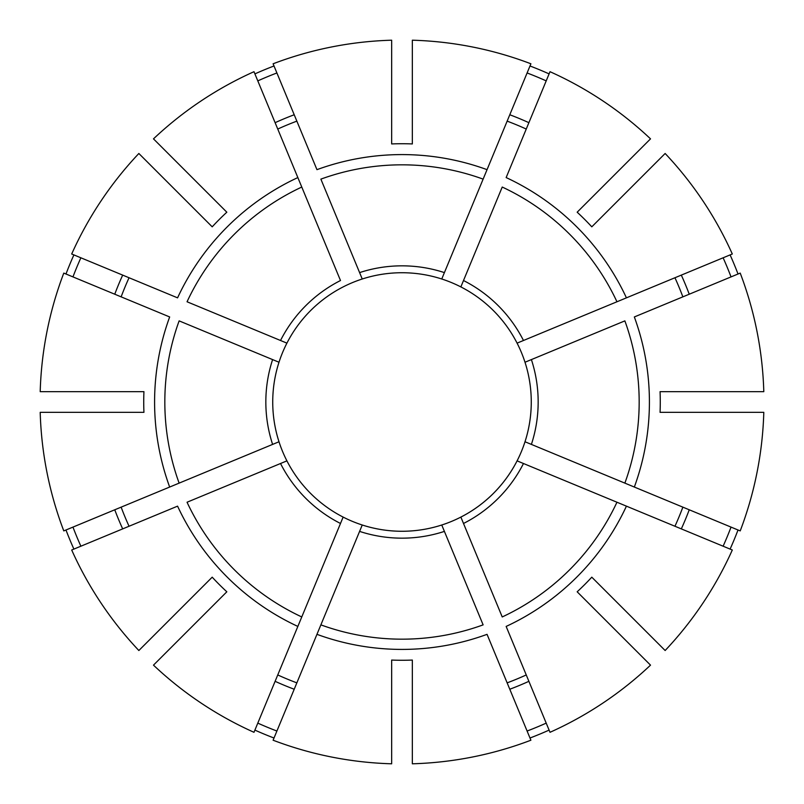 <?xml version="1.0" encoding="UTF-8"?>
<svg xmlns="http://www.w3.org/2000/svg" width="804" height="804" viewBox="0 0 804 804"><rect width="100%" height="100%" fill="white"/><g stroke="black" fill="none" stroke-linecap="round" stroke-linejoin="round"><path stroke-width="1.21" d="M740.213 530.901L525.002 441.758A129.263 129.263 0 0 0 343.137 286.917A129.263 129.263 0 0 0 362.242 525.002A129.263 129.263 0 0 0 525.002 362.242L624.869 320.876A237.17 237.17 0 0 1 624.869 483.124L634.336 487.043A247.411 247.411 0 0 0 634.336 316.957L740.213 273.099A361.951 361.951 0 0 1 763.8 391.659L660.064 391.659A258.275 258.275 0 0 1 660.064 412.341L763.8 412.341A361.951 361.951 0 0 1 740.213 530.901M531.394 359.599A136.157 136.157 0 0 1 531.394 444.401L525.002 441.758M674.948 526.248A299.902 299.902 0 0 0 682.867 507.143M463.506 523.474L502.229 616.949A237.17 237.17 0 0 0 616.949 502.229L626.427 506.148A247.411 247.411 0 0 1 506.148 626.427L550.006 732.303A361.951 361.951 0 0 0 650.516 665.139L577.171 591.794A258.275 258.275 0 0 0 591.794 577.171L665.139 650.516A361.951 361.951 0 0 0 732.303 550.006L517.083 460.863A129.263 129.263 0 0 1 460.863 517.083L463.506 523.474A136.157 136.157 0 0 0 523.474 463.506M523.474 340.494A136.157 136.157 0 0 0 463.506 280.526L502.229 187.051A237.17 237.17 0 0 1 616.949 301.771L626.427 297.852A247.411 247.411 0 0 0 506.148 177.573L550.006 71.697A361.951 361.951 0 0 1 650.516 138.861L577.171 212.206A258.275 258.275 0 0 1 591.794 226.828L665.139 153.484A361.951 361.951 0 0 1 732.303 253.994L517.424 342.996M682.867 296.857A299.902 299.902 0 0 0 674.948 277.752M278.656 362.101L179.131 320.876A237.17 237.17 0 0 0 179.131 483.124L169.664 487.043A247.411 247.411 0 0 1 169.664 316.957L63.787 273.099A361.951 361.951 0 0 0 40.2 391.659L143.936 391.659A258.275 258.275 0 0 0 143.936 412.341L40.2 412.341A361.951 361.951 0 0 0 63.787 530.901L278.998 441.758M444.401 272.606A136.157 136.157 0 0 0 359.599 272.606L320.876 179.131A237.17 237.17 0 0 1 483.124 179.131L487.043 169.664A247.411 247.411 0 0 0 316.957 169.664L273.099 63.787A361.951 361.951 0 0 1 391.659 40.2L391.659 143.936A258.275 258.275 0 0 1 412.341 143.936L412.341 40.2A361.951 361.951 0 0 1 530.901 63.787L441.758 278.998M526.248 129.052A299.902 299.902 0 0 0 507.143 121.133M286.917 460.863L187.051 502.229A237.17 237.17 0 0 0 301.771 616.949L297.852 626.427A247.411 247.411 0 0 1 177.573 506.148L71.697 550.006A361.951 361.951 0 0 0 138.861 650.516L212.206 577.171A258.275 258.275 0 0 0 226.828 591.794L153.484 665.139A361.951 361.951 0 0 0 253.994 732.303L343.137 517.083M359.599 272.606L362.242 278.998M296.857 121.133A299.902 299.902 0 0 0 277.752 129.052M280.526 340.494L187.051 301.771A237.17 237.17 0 0 1 301.771 187.051L297.852 177.573A247.411 247.411 0 0 0 177.573 297.852L71.697 253.994A361.951 361.951 0 0 1 138.861 153.484L212.206 226.828A258.275 258.275 0 0 1 226.828 212.206L153.484 138.861A361.951 361.951 0 0 1 253.994 71.697L340.494 280.526A136.157 136.157 0 0 0 280.526 340.494L286.917 343.137M362.242 525.002L359.599 531.394A136.157 136.157 0 0 0 444.401 531.394L483.124 624.869A237.17 237.17 0 0 1 320.876 624.869L316.957 634.336A247.411 247.411 0 0 0 487.043 634.336L530.901 740.213A361.951 361.951 0 0 1 412.341 763.8L412.341 660.064A258.275 258.275 0 0 1 391.659 660.064L391.659 763.8A361.951 361.951 0 0 1 273.099 740.213L362.242 525.002A129.263 129.263 0 0 0 441.758 525.002L444.401 531.394L441.758 525.002M129.052 277.752A299.902 299.902 0 0 0 121.133 296.857M121.133 507.143A299.902 299.902 0 0 0 129.052 526.248M277.752 674.948A299.902 299.902 0 0 0 296.857 682.867M463.506 280.526L460.863 286.917M606.618 182.749L611.502 177.875M507.143 682.867A299.902 299.902 0 0 0 526.248 674.948M182.749 197.382L177.875 192.498M723.118 546.207A352.011 352.011 0 0 0 731.037 527.102M731.037 276.898A352.011 352.011 0 0 0 723.118 257.793M546.207 80.882A352.011 352.011 0 0 0 527.102 72.963M276.898 72.963A352.011 352.011 0 0 0 257.793 80.882M80.882 257.793A352.011 352.011 0 0 0 72.963 276.898M72.963 527.102A352.011 352.011 0 0 0 80.882 546.207M527.102 731.037A352.011 352.011 0 0 0 546.207 723.118M257.793 723.118A352.011 352.011 0 0 0 276.898 731.037M254.898 730.102A359.569 359.569 0 0 0 274.013 738.022M529.987 738.022A359.569 359.569 0 0 0 549.102 730.102M730.102 549.102A359.569 359.569 0 0 0 738.022 529.987M738.022 274.013A359.569 359.569 0 0 0 730.102 254.898M549.102 73.898A359.569 359.569 0 0 0 529.987 65.978M274.013 65.978A359.569 359.569 0 0 0 254.898 73.898M73.898 254.898A359.569 359.569 0 0 0 65.978 274.013M65.978 529.987A359.569 359.569 0 0 0 73.898 549.102M182.749 606.618L177.875 611.502M509.786 689.239A306.796 306.796 0 0 0 528.891 681.32M272.606 359.599A136.157 136.157 0 0 0 272.606 444.401M280.526 463.506A136.157 136.157 0 0 0 340.494 523.474M681.32 528.891A306.796 306.796 0 0 0 689.239 509.786M689.239 294.214A306.796 306.796 0 0 0 681.32 275.109M528.891 122.68A306.796 306.796 0 0 0 509.786 114.761M294.214 114.761A306.796 306.796 0 0 0 275.109 122.68M122.68 275.109A306.796 306.796 0 0 0 114.761 294.214M114.761 509.786A306.796 306.796 0 0 0 122.68 528.891M275.109 681.32A306.796 306.796 0 0 0 294.214 689.239"/></g></svg>
